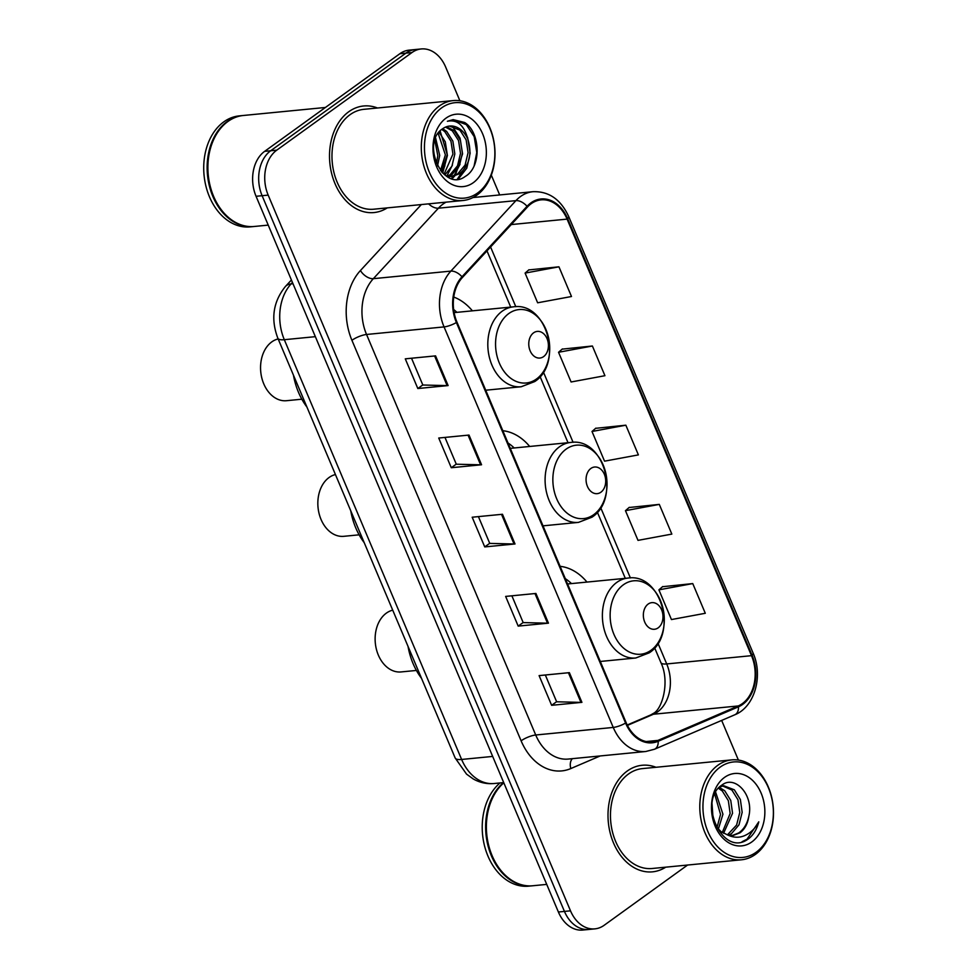 <?xml version="1.0" encoding="UTF-8"?>
<svg xmlns="http://www.w3.org/2000/svg" width="979" height="979" viewBox="0 0 979 979"><rect width="100%" height="100%" fill="white"/><g stroke="black" fill="none" stroke-linecap="round" stroke-linejoin="round"><path stroke-width="1.47" d="M529.688 446.461A59.107 43.235 84.4 0 0 502.827 430.711M586.972 582.077A59.107 43.235 84.4 0 0 560.11 566.327M472.404 310.845A59.107 43.235 84.4 0 0 453.754 297.053M459.897 100.764L445.629 67A33.457 24.475 84.4 0 0 421.264 48.95L409.149 50.137A33.457 24.475 84.4 0 0 399.848 53.735L264.648 151.341A33.457 24.475 84.4 0 0 256.057 196.29L558.385 912A33.457 24.475 84.4 0 0 582.762 930.05L588.82 929.463A33.457 24.475 84.4 0 1 564.442 911.412A33.457 24.475 84.4 0 0 588.82 929.463L594.877 928.863A33.457 24.475 84.4 0 0 604.178 925.265L687.588 865.044M421.264 48.95A33.457 24.475 84.4 0 0 411.963 52.548L276.751 150.166L270.693 150.754A33.457 24.475 84.4 0 0 262.115 195.702L564.442 911.412L262.115 195.702A33.457 24.475 84.4 0 1 270.693 150.754L405.906 53.147L270.693 150.754L264.648 151.341M415.206 49.537A33.457 24.475 84.4 0 0 405.906 53.147A33.457 24.475 84.4 0 1 415.206 49.537M348.744 111.753A53.539 39.148 84.4 0 0 331.685 173.662A53.539 39.148 84.4 0 0 374.027 212.553A53.539 39.148 84.4 0 0 387.256 207.891A53.539 39.148 84.4 0 1 374.027 212.553A53.539 39.148 84.4 0 1 331.685 173.662A53.539 39.148 84.4 0 1 348.744 111.753A53.539 39.148 84.4 0 1 363.625 105.989A53.539 39.148 84.4 0 0 348.744 111.753M627.245 771.036A53.539 39.148 84.4 0 0 610.174 832.945A53.539 39.148 84.4 0 0 652.516 871.836A53.539 39.148 84.4 0 0 665.744 867.174A53.539 39.148 84.4 0 1 652.516 871.836A53.539 39.148 84.4 0 1 610.174 832.945A53.539 39.148 84.4 0 1 627.245 771.036A53.539 39.148 84.4 0 1 642.114 765.272A53.539 39.148 84.4 0 0 627.245 771.036M531.181 203.705A35.685 26.103 -95.6 0 1 541.093 199.863A35.685 26.103 -95.6 0 1 567.098 219.112L751.505 655.673A35.685 26.103 -95.6 0 1 738.227 705.957L657.949 740.405A35.685 26.103 -95.6 0 1 652.149 741.911A35.685 26.103 -95.6 0 1 626.144 722.661L456.96 322.128A35.685 26.103 -95.6 0 1 462.406 277.498L527.473 207.01A35.685 26.103 -95.6 0 1 531.181 203.705M530.838 202.922A36.578 26.751 84.4 0 0 527.045 206.3L461.978 276.788A36.578 26.751 84.4 0 0 456.398 322.544L625.581 723.065A36.578 26.751 84.4 0 0 658.182 741.262L738.46 706.814A36.578 26.751 84.4 0 0 752.068 655.269L567.661 218.709A36.578 26.751 84.4 0 0 530.838 202.922M692.753 583.582L658.904 589.86L671.447 619.56L705.296 613.282L692.753 583.582L662.538 586.715M659.295 504.393L625.459 510.671L638.002 540.371L671.839 534.093L659.295 504.393L629.093 507.514M558.936 266.814L525.099 273.092L537.642 302.792L571.491 296.515L558.936 266.814L528.733 269.935M592.393 346.003L558.544 352.281L571.1 381.981L604.936 375.703L592.393 346.003L562.179 349.136M625.85 425.192L592.001 431.482L604.545 461.17L638.394 454.892L625.85 425.192L595.636 428.325M377.502 107.996A53.539 39.148 84.4 0 0 363.625 105.989A53.539 39.148 84.4 0 1 377.502 107.996M656.003 767.279A53.539 39.148 84.4 0 0 642.114 765.272A53.539 39.148 84.4 0 1 656.003 767.279M738.386 760.047L721.658 720.422M499.682 194.943L491.311 175.131M276.751 150.166A33.457 24.475 84.4 0 0 268.173 195.115L570.5 910.825A33.457 24.475 84.4 0 0 594.877 928.863M581.918 702.347L551.642 705.308L539.099 675.608L569.374 672.646L581.918 702.347A8.921 2.386 -22.9 0 1 580.951 702.396L568.432 672.744M481.558 464.768L451.282 467.729L438.739 438.029L469.014 435.068L481.558 464.768A8.921 2.386 -22.9 0 1 480.591 464.817L468.072 435.166M448.113 385.579L417.825 388.528L405.282 358.84L435.569 355.879L448.113 385.579A8.921 2.386 -22.9 0 1 447.146 385.616L434.615 355.977M548.46 623.158L518.185 626.107L505.641 596.419L535.917 593.458L548.46 623.158A8.921 2.386 -22.9 0 1 547.506 623.195L534.975 593.555M515.015 543.969L484.727 546.918L472.184 517.218L502.472 514.269L515.015 543.969A8.921 2.386 -22.9 0 1 514.048 544.006L501.529 514.354M484.727 546.918L489.708 543.321M478.425 516.618L489.745 543.394L514.048 544.006M518.185 626.107L523.165 622.522M511.882 595.807L523.19 622.595L547.506 623.195M417.825 388.528L422.806 384.943M411.523 358.228L422.83 385.016L447.146 385.616M451.282 467.729L456.263 464.132M444.968 437.417L456.287 464.205L480.591 464.817M551.642 705.308L556.61 701.71M545.327 674.996L556.647 701.784L580.951 702.396M592.001 431.482L595.868 428.129M558.544 352.281L562.411 348.928M525.099 273.092L528.966 269.739M625.459 510.671L629.313 507.318M658.904 589.86L662.771 586.507M477.642 192.961A47.959 35.073 84.4 0 0 489.941 128.543A47.959 35.073 84.4 0 0 441.688 107.837A47.959 35.073 84.4 0 0 429.377 172.255A47.959 35.073 84.4 0 0 477.642 192.961M476.969 195.09A50.186 36.7 84.4 0 0 492.963 137.048A50.186 36.7 84.4 0 0 453.277 100.592A50.186 36.7 84.4 0 0 439.338 106.001A50.186 36.7 84.4 0 0 423.332 164.044A50.186 36.7 84.4 0 0 463.03 200.499A50.186 36.7 84.4 0 0 476.969 195.09M453.277 100.592L363.943 109.318A50.186 36.7 84.4 0 0 350.005 114.727A50.186 36.7 84.4 0 0 334.01 172.757A50.186 36.7 84.4 0 0 373.697 209.212L463.03 200.499M325.407 107.47L243.416 115.473A55.766 40.788 84.4 0 0 227.923 121.482A55.766 40.788 84.4 0 0 210.155 185.973A55.766 40.788 84.4 0 0 254.246 226.479L268.234 225.109M243.037 115.522A55.766 40.788 84.4 0 0 242.657 115.546A55.766 40.788 84.4 0 0 227.165 121.555A55.766 40.788 84.4 0 0 209.396 186.047A55.766 40.788 84.4 0 0 253.5 226.553A55.766 40.788 84.4 0 0 253.867 226.516M242.657 115.546L239.255 115.889A55.766 40.788 84.4 0 0 223.763 121.885A55.766 40.788 84.4 0 0 205.982 186.377A55.766 40.788 84.4 0 0 250.086 226.883L253.5 226.553M446.497 126.744L454.219 130.672L460.448 140.389L462.406 153.177L459.408 165.635L452.078 174.446L448.333 176.367M445.543 127.111L452.322 130.856L458.551 140.572L460.509 153.36L457.511 165.818L450.193 174.629L447.366 176.183M468.011 139.642A25.209 18.442 84.4 0 0 449.642 126.046A25.209 18.442 84.4 0 0 442.643 128.763C420.37 142.653 443.218 193.193 465.27 176.416C481.815 167.103 480.518 132.128 464.597 122.473L453.155 119.634L447.379 121.274C457.413 119.254 464.291 125.385 468.011 139.642C472.184 153.984 469.394 165.329 459.653 173.699L452.176 176.465L446.057 175.853M449.398 126.071L459.897 130.121L466.126 139.826L468.084 152.626L465.086 165.084L457.756 173.883L451.221 176.526M452.176 176.465L447.354 176.661M435.606 138.039L439.693 155.392L437.515 166.002M434.811 140.315L437.797 155.575L436.463 163.787M439.02 132.104L445.298 141.869L447.268 154.658L441.407 171.717M438.139 133.279L445.372 154.841L440.477 170.591M442.728 128.702L446.644 131.419L452.873 141.123L454.831 153.911L451.943 166.161L444.833 174.96M441.774 129.387L444.747 131.602L450.976 141.306L452.947 154.095L444.025 174.311M446.032 118.129A36.37 26.592 84.4 0 0 436.707 166.981A36.37 26.592 84.4 0 0 473.298 182.681A36.37 26.592 84.4 0 0 482.623 133.829A36.37 26.592 84.4 0 0 446.032 118.129M453.057 119.646L466.322 124.639L474.191 136.668L476.773 152.504L474.154 165.745M467.607 163.517L457.401 179.071M460.032 164.252L454.023 175.804M453.644 176.244L451.515 178.435M452.457 164.998L446.84 176.061M444.894 165.732L442.116 172.488M467.583 137.354L470.153 153.152L466.812 168.107L458.356 178.973M452.322 126.205L460.057 138.21L462.577 153.887L455.333 175.265M454.733 175.987L452.151 178.606M440.109 130.88L447.44 155.367L442.679 173.075M278.146 338.93A31.23 22.835 84.4 0 0 271.77 341.904A31.23 22.835 84.4 0 0 261.821 378.016A31.23 22.835 84.4 0 0 286.517 400.705L301.826 399.199M543.614 356.601A13.388 9.79 84.4 0 0 547.041 338.624A13.388 9.79 84.4 0 0 533.579 332.836A13.388 9.79 84.4 0 0 530.141 350.825A13.388 9.79 84.4 0 0 543.614 356.601M456.899 312.35A52.976 38.744 84.4 0 0 453.632 309.486M293.455 375.177A61.334 44.863 84.4 0 0 306.929 407.044M335.442 474.546A31.23 22.835 84.4 0 0 329.054 477.519A31.23 22.835 84.4 0 0 319.105 513.632A31.23 22.835 84.4 0 0 343.8 536.321L359.122 534.828M600.898 492.217A13.388 9.79 84.4 0 0 604.337 474.24A13.388 9.79 84.4 0 0 590.863 468.464A13.388 9.79 84.4 0 0 587.437 486.441A13.388 9.79 84.4 0 0 600.898 492.217M514.183 447.966A52.976 38.744 84.4 0 0 508.028 443.022M350.751 510.793A61.334 44.863 84.4 0 0 364.212 542.66M392.726 610.162A31.23 22.835 84.4 0 0 386.35 613.135A31.23 22.835 84.4 0 0 376.389 649.248A31.23 22.835 84.4 0 0 401.084 671.937L416.405 670.444M658.182 627.833A13.388 9.79 84.4 0 0 661.62 609.856A13.388 9.79 84.4 0 0 648.147 604.08A13.388 9.79 84.4 0 0 644.72 622.057A13.388 9.79 84.4 0 0 658.182 627.833M571.467 583.594A52.976 38.744 84.4 0 0 565.311 578.638M408.035 646.409A61.334 44.863 84.4 0 0 421.496 678.288M756.143 852.256A47.959 35.073 84.4 0 0 768.442 787.826A47.959 35.073 84.4 0 0 720.177 767.12A47.959 35.073 84.4 0 0 707.878 831.55A47.959 35.073 84.4 0 0 756.143 852.256M755.458 854.373A50.186 36.7 84.4 0 0 771.452 796.343A50.186 36.7 84.4 0 0 731.766 759.888A50.186 36.7 84.4 0 0 717.827 765.284A50.186 36.7 84.4 0 0 701.833 823.327A50.186 36.7 84.4 0 0 741.519 859.782A50.186 36.7 84.4 0 0 755.458 854.373M731.766 759.888L642.444 768.601A50.186 36.7 84.4 0 0 628.494 774.01A50.186 36.7 84.4 0 0 612.499 832.04A50.186 36.7 84.4 0 0 652.185 868.495L741.519 859.782M719.577 787.018L723.799 785.758L734.311 789.796L740.369 799.525L742.168 812.337L738.998 824.807L731.509 833.631L728.584 835.209M722.6 785.941L731.913 790.041L737.97 799.77L739.757 812.57L736.6 825.052L727.385 834.891M716.028 826.472L720.997 831.612L727.715 834.989L733.038 835.515L740.038 832.799C744.786 829.201 747.711 823.743 748.8 816.4C747.173 823.89 743.807 829.409 738.717 832.933L732.108 835.576M712.051 803.992L713.03 818.285M715.649 792.231L722.943 814.21L718.329 829.213M714.707 794.116L720.532 814.442L716.971 827.683M719.247 787.336L724.705 790.738L730.762 800.467L732.549 813.28L723.567 833.3M718.415 788.242L722.294 790.971L728.352 800.7L730.15 813.512L722.282 832.529M748.8 816.4C754.014 795.205 735.168 774.781 722.123 784.938C697.562 800.063 721.56 856.441 746.904 839.909L748.115 839.101C753.304 835.246 756.853 829.494 758.774 821.846C755.176 828.65 750.244 833.337 744.003 835.895C738.766 837.938 733.332 837.632 727.715 834.989M724.521 777.412A36.37 26.592 84.4 0 0 715.196 826.264A36.37 26.592 84.4 0 0 751.786 841.964A36.37 26.592 84.4 0 0 761.124 793.112A36.37 26.592 84.4 0 0 724.521 777.412M499.988 782.955A55.766 40.788 84.4 0 0 484.948 847.422A55.766 40.788 84.4 0 0 528.574 886.166L531.989 885.836A55.766 40.788 84.4 0 0 532.368 885.799M503.39 782.625A55.766 40.788 84.4 0 0 488.35 847.08A55.766 40.788 84.4 0 0 531.989 885.836M503.818 782.821A55.766 40.788 84.4 0 0 489.182 847.263A55.766 40.788 84.4 0 0 532.747 885.762L546.723 884.392M758.774 821.846L747.001 839.211L742.094 841.72M256.057 196.29L268.173 195.115M399.848 53.735L411.963 52.548M558.385 912L570.5 910.825M292.452 282.441L291.118 283.898L292.99 283.714M277.84 338.208A22.309 5.972 -22.9 0 0 284.314 339.701L461.623 759.459A44.606 32.625 84.4 0 0 494.126 783.518C486.771 784.179 479.82 782.662 473.298 778.99L466.542 774.132L455.162 757.966L277.84 338.208C270.596 319.007 273.117 301.777 285.403 286.492A22.309 12.739 42.7 0 1 291.118 283.898A44.606 32.625 84.4 0 0 284.314 339.701L315.36 336.666M455.162 757.966A22.309 5.972 -22.9 0 0 461.623 759.459L492.67 756.424M738.227 705.957L653.446 714.229A35.685 26.103 84.4 0 0 657.558 711.892A35.685 26.103 84.4 0 0 666.711 663.946L657.998 643.301M627.417 725.402L653.446 714.229A20.069 13.339 -113.2 0 0 650.741 714.927L653.336 713.434C662.33 709.2 670.077 681.531 660.898 662.612A20.069 5.372 -22.9 0 0 666.711 663.946L751.505 655.673M567.098 219.112L511.258 224.57M625.581 723.065A11.148 2.986 157.1 0 1 613.246 727.434L444.062 326.913A44.606 32.625 -95.6 0 1 450.866 271.11L515.921 200.634A44.606 32.625 -95.6 0 1 520.559 196.498A44.606 32.625 -95.6 0 1 532.955 191.7L472.967 197.55M446.094 202.151A44.606 32.625 84.4 0 0 443.046 204.06A44.606 32.625 84.4 0 0 438.408 208.197L373.342 278.672A44.606 32.625 84.4 0 0 366.538 334.475L535.721 734.996A44.606 32.625 84.4 0 0 568.224 759.068L645.748 751.505A44.606 32.625 -95.6 0 1 613.246 727.434L535.721 734.996A11.148 2.986 -22.9 0 0 521.109 740.822L351.926 340.3A55.766 40.788 -95.6 0 1 360.431 270.547L421.349 204.562M527.045 206.3A11.148 6.376 42.7 0 0 515.921 200.634L438.408 208.197A11.148 6.376 -137.3 0 1 428.582 203.865M351.926 340.3A11.148 2.986 -22.9 0 1 366.538 334.475L444.062 326.913A11.148 2.986 -22.9 0 0 456.398 322.544M658.182 741.262A11.148 7.404 66.8 0 1 654.498 749.241L734.776 714.792C754.711 706.997 763.351 675.889 753.096 653.054L568.689 216.506A11.148 2.986 157.1 0 1 567.661 218.709M360.431 270.547A11.148 6.376 -137.3 0 0 373.342 278.672L450.866 271.11A11.148 6.376 42.7 0 1 461.978 276.788M738.46 706.814A11.148 7.404 66.8 0 1 734.776 714.792M752.068 655.269A11.148 2.986 -22.9 0 0 753.096 653.054M600.2 755.947L570.806 768.564A55.766 40.788 -95.6 0 1 521.109 740.822M572.385 758.664A11.148 7.404 -113.2 0 0 570.806 768.564M657.949 740.405L646.164 741.556M630.39 577.953L600.702 507.685M573.094 442.337L543.418 372.069M515.811 306.708L490.577 246.977M536.468 379.02A36.884 26.971 84.4 0 0 545.927 329.458A36.884 26.971 84.4 0 0 508.811 313.537A36.884 26.971 84.4 0 0 499.351 363.087A36.884 26.971 84.4 0 0 536.468 379.02M513.388 306.843A40.151 29.358 84.4 0 0 502.239 311.163A40.151 29.358 84.4 0 0 489.439 357.592A40.151 29.358 84.4 0 0 521.195 386.754L534.693 381.577C563.623 363.136 546.82 301.459 513.388 306.843L454.109 312.619M593.763 514.636A36.884 26.971 84.4 0 0 603.223 465.086A36.884 26.971 84.4 0 0 566.107 449.153A36.884 26.971 84.4 0 0 556.647 498.703A36.884 26.971 84.4 0 0 593.763 514.636M570.684 442.459A40.151 29.358 84.4 0 0 559.523 446.779A40.151 29.358 84.4 0 0 546.723 493.208A40.151 29.358 84.4 0 0 578.479 522.382L591.977 517.193C620.906 498.752 604.104 437.075 570.684 442.459L510.279 448.358M651.047 650.252A36.884 26.971 84.4 0 0 660.507 600.702A36.884 26.971 84.4 0 0 623.39 584.781A36.884 26.971 84.4 0 0 613.931 634.331A36.884 26.971 84.4 0 0 651.047 650.252M627.967 578.075A40.151 29.358 84.4 0 0 616.807 582.395A40.151 29.358 84.4 0 0 604.019 628.836A40.151 29.358 84.4 0 0 635.763 657.998L649.261 652.822C678.19 634.38 661.4 572.691 627.967 578.075L567.563 583.973M494.126 783.518L503.72 782.588M285.403 286.492L291.412 279.994M645.748 751.505L654.498 749.241M568.689 216.506C560.783 199.422 548.864 191.15 532.955 191.7M627.221 725.011L650.741 714.927M660.898 662.612L654.657 647.853M625.3 578.332L597.374 512.237M568.016 442.716L540.09 376.609M510.72 307.1L486.979 250.881M485.719 390.217L521.195 386.754M543.002 525.845L578.479 522.382M600.298 661.461L635.763 657.998"/></g></svg>

